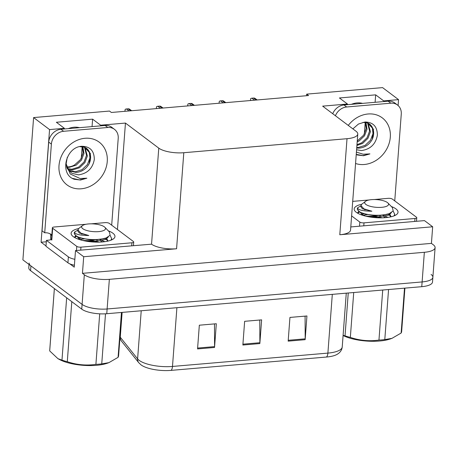 <?xml version="1.0" encoding="UTF-8"?>
<svg xmlns="http://www.w3.org/2000/svg" width="458" height="458" viewBox="0 0 458 458"><rect width="100%" height="100%" fill="white"/><g stroke="black" fill="none" stroke-linecap="round" stroke-linejoin="round"><path stroke-width="0.69" d="M68.351 128.629A20.1 16.998 -53.1 0 1 79.509 127.673M45.995 245.923L41.094 242.23L46.31 241.784M100.594 125.864L100.646 125.2L125.452 123.07L158.771 148.134L151.552 244.177L75.501 250.572L74.253 267.174L69.885 263.888M158.771 148.134A18.841 6.074 4.3 0 0 183.801 152.72L347.015 138.705L339.796 234.754L432.673 226.779L424.48 220.613L350.788 226.939M339.796 234.754A18.841 6.074 4.3 0 0 350.547 230.122L357.772 134.074A18.841 6.074 4.3 0 0 355.969 131.206L322.65 106.142L347.456 104.012L347.404 104.676M151.552 244.177A18.841 6.074 4.3 0 0 176.576 248.763L83.7 256.738L82.451 273.34L431.425 243.381L433.302 244.79A18.841 6.074 -175.7 0 1 435.1 247.664A18.841 6.074 -175.7 0 1 424.348 252.295L109.347 279.334A18.841 6.074 -175.7 0 1 84.324 274.748L82.451 273.34M75.501 250.572L83.7 256.738M431.07 274.434A18.841 6.074 -175.7 0 1 432.873 277.308A18.841 6.074 -175.7 0 1 422.116 281.939L107.12 308.978A18.841 6.074 -175.7 0 1 82.097 304.393L22.9 259.869L33.6 117.574L49.561 129.585L41.094 242.23M383.649 101.562L383.701 100.897L398.54 99.626L382.579 87.615L306.688 94.13L306.568 95.716M398.54 99.626L398.099 105.506M432.673 226.779L431.425 243.381M365.221 122.389L364.339 134.079M82.165 146.686L81.284 158.376M306.688 94.13L308.56 95.545L111.363 112.473L109.491 111.059L33.6 117.574M347.015 138.705A18.841 6.074 4.3 0 0 357.772 134.074M125.452 123.07L117.448 229.521M49.561 129.585L64.401 128.309L64.349 128.973M375.108 102.3L375.669 94.852L339.424 97.966L347.456 104.012M375.669 94.852L383.701 100.897M92.052 126.597L92.613 119.154L56.363 122.263L64.401 128.309M92.613 119.154L100.646 125.2M362.564 103.376A20.1 16.998 126.9 0 0 351.406 104.332M435.1 247.664L432.873 277.308A18.841 6.074 -175.7 0 1 422.116 281.939L107.12 308.978A18.841 6.074 -175.7 0 1 82.097 304.393L30.938 265.915A18.841 6.074 -175.7 0 1 29.135 263.041M305.091 316.123L305.183 338.834A5.027 2.135 85.1 0 1 305.154 339.681L306.94 315.968L289.948 317.423L288.162 341.141L305.154 339.681M214.476 323.903L214.573 346.614A5.027 2.135 85.1 0 1 214.539 347.462L216.325 323.743L199.333 325.203L197.553 348.922L214.539 347.462M259.783 320.016L259.875 342.721A5.027 2.135 85.1 0 1 259.846 343.569L261.632 319.856L244.641 321.316L242.86 345.029L259.846 343.569M326.462 357.04A6.28 2.674 -94.9 0 0 327.894 353.107A25.121 8.095 4.3 0 0 342.229 346.929C341.868 350.25 340.013 352.809 336.664 354.595A22.608 7.288 -175.7 0 1 326.462 357.04L171.057 370.385A22.608 7.288 -175.7 0 1 141.081 364.917A22.608 7.288 -175.7 0 1 141.03 364.883M432.873 277.308L432.512 282.048A18.841 6.074 -175.7 0 1 421.761 286.679L106.766 313.724A18.841 6.074 -175.7 0 1 81.736 309.139L30.577 270.655A18.841 6.074 -175.7 0 1 28.78 267.787L29.026 264.478M250.4 100.537L250.703 98.579A3.143 2.656 -53.1 0 1 251.923 98.195L253.618 98.052A3.143 2.656 -53.1 0 1 254.797 98.23L257.207 99.953M219.027 103.227L219.33 101.27A3.143 2.656 -53.1 0 1 220.544 100.892L222.244 100.743A3.143 2.656 -53.1 0 1 223.418 100.92L225.828 102.644M187.654 105.924L187.952 103.966A3.143 2.656 -53.1 0 1 189.171 103.582L190.871 103.439A3.143 2.656 -53.1 0 1 192.045 103.611L194.455 105.34M156.275 108.615L156.579 106.657A3.143 2.656 -53.1 0 1 157.798 106.279L159.493 106.13A3.143 2.656 -53.1 0 1 160.672 106.308L163.082 108.031M124.902 111.311L125.2 109.353A3.143 2.656 -53.1 0 1 126.419 108.97L128.12 108.827A3.143 2.656 -53.1 0 1 129.293 108.998L131.704 110.727M81.999 146.285C90.197 146.508 94.296 150.928 94.296 159.556C92.636 168.464 87.358 173.565 78.461 174.87L71.797 173.261L67.177 168.349L66.129 163.809L70.246 174L80.076 178.511L86.871 178.202L80.499 180.023L74.351 179.296C59.036 174.406 65.671 146.617 81.999 146.285M67.257 157.386L66.129 163.809M67.572 169.065L72.725 169.872L79.543 167.743L84.879 162.647L87.381 156.012L84.953 147.379M67.332 168.647L71.872 169.231L78.69 167.101L84.026 162.006L86.528 155.371L84.478 147.195M68.288 170.136L69.576 170.971L76.125 172.431C81.816 171.893 86.161 168.996 89.155 163.729L90.421 153.585L84.358 147.155L79.932 146.692M68.202 170.021L75.272 171.79L82.091 169.66L87.432 164.565L89.934 157.93L89.321 152.354L86.241 148.123M66.691 167.181L69.324 167.313L76.137 165.183L81.478 160.088L83.98 153.453L82.887 146.783M82.303 146.703L83.127 152.812L80.625 159.447L74.58 164.943A14.192 12.005 -53.1 0 1 68.723 166.867A14.192 12.005 -53.1 0 1 66.587 166.861M48.708 142.1L51.388 144.115L44.718 232.807L42.039 230.792L48.708 142.1A12.561 10.626 -53.1 0 1 60.925 129.27L105.1 125.475A12.561 10.626 -53.1 0 1 111.763 127.295L114.437 129.311A12.561 10.626 -53.1 0 1 118.216 138.379L111.689 225.187M50.884 239.717A6.28 2.674 85.1 0 1 50.655 235.944L50.746 234.759A12.561 10.626 126.9 0 0 49.945 233.746M51.388 144.115A12.561 10.626 -53.1 0 1 63.605 131.286L107.779 127.49A12.561 10.626 -53.1 0 1 114.437 129.311M44.718 232.807A12.561 10.626 -53.1 0 1 51.376 234.628A12.561 10.626 -53.1 0 1 51.828 234.994M51.485 239.545A12.561 4.048 -175.7 0 1 46.418 240.353L45.972 246.278L67.933 262.8A12.561 4.048 4.3 0 0 74.396 265.239M74.843 259.314A12.561 4.048 -175.7 0 1 68.379 256.869L46.418 240.353M50.746 234.759L51.788 235.544M72.57 178.408L79.497 179.891L86.871 178.202M352.872 128.875L358.465 124.032L365.055 121.988C373.253 122.206 377.352 126.631 377.352 135.253C375.692 144.161 370.413 149.268 361.517 150.567L356.587 149.777M356.416 152.108L363.131 154.214L369.927 153.899L363.555 155.726L357.406 154.993L356.238 154.449M356.719 148.026L359.181 148.129C364.871 147.596 369.217 144.694 372.211 139.432L373.476 129.282L367.413 122.853L362.988 122.395M356.765 147.476L358.328 147.493L365.146 145.358L370.488 140.268L372.989 133.633L372.377 128.057L369.297 123.82M357.183 141.906L359.192 140.881L364.534 135.791L367.035 129.156L365.942 122.486M365.358 122.401L366.182 128.515L363.681 135.15L357.635 140.646A14.192 12.005 -53.1 0 1 357.263 140.858M356.914 145.467L362.599 143.44L367.934 138.345L370.436 131.715L368.009 123.082M356.971 144.676L361.746 142.799L367.081 137.709L369.583 131.074L367.534 122.893M332.737 113.727A12.561 10.626 -53.1 0 1 343.981 104.968L388.155 101.178A12.561 10.626 -53.1 0 1 394.819 102.998L397.492 105.014A12.561 10.626 -53.1 0 1 401.271 114.076L394.744 200.89M335.416 115.742A12.561 10.626 -53.1 0 1 346.66 106.983L390.834 103.193A12.561 10.626 -53.1 0 1 397.492 105.014M356.244 154.386L362.931 155.583L369.927 153.899M108.277 230.809A21.984 7.082 -175.7 0 1 112.863 233.191A21.984 7.082 -175.7 0 1 113.475 238.847A21.984 7.082 -175.7 0 1 93.81 242.042A21.984 7.082 -175.7 0 1 73.223 236.597A21.984 7.082 -175.7 0 1 72.249 235.75A21.984 7.082 -175.7 0 1 78.639 228.565M75.73 235.664L74.602 237.496M104.848 241.675L100.291 239.666M81.209 237.971L77.974 239.036M91.171 223.83L105.134 222.634A3.143 1.013 -175.7 0 1 109.307 223.395L133.415 241.526A3.143 1.013 -175.7 0 1 133.713 242.007A3.143 1.013 -175.7 0 1 131.921 242.78L80.952 247.154A3.143 1.013 -175.7 0 1 76.778 246.393L52.67 228.256A3.143 1.013 -175.7 0 1 52.372 227.781A3.143 1.013 -175.7 0 1 54.164 227.008L86.064 224.265M82.726 233.964L81.581 234.067M98.934 242.133L93.678 241.126L83.213 240.582M76.183 235.967L74.774 236.689M391.332 206.512A21.984 7.082 -175.7 0 1 395.918 208.894A21.984 7.082 -175.7 0 1 396.531 214.55A21.984 7.082 -175.7 0 1 376.865 217.745A21.984 7.082 -175.7 0 1 356.278 212.294A21.984 7.082 -175.7 0 1 355.305 211.447A21.984 7.082 -175.7 0 1 361.694 204.268M358.786 211.367L357.658 213.193M387.903 217.373L383.346 215.363M364.265 213.674L361.03 214.739M374.226 199.533L388.189 198.331A3.143 1.013 -175.7 0 1 392.363 199.098L416.471 217.229A3.143 1.013 -175.7 0 1 416.769 217.705A3.143 1.013 -175.7 0 1 414.977 218.477L364.007 222.857A3.143 1.013 -175.7 0 1 359.833 222.09L351.618 215.907M352.712 201.377L369.119 199.969M365.782 209.667L364.637 209.764M381.989 217.831L376.734 216.823L366.268 216.279M359.238 211.67L357.83 212.392M105.506 313.81L101.739 363.887L108.901 362.656L107.304 363.223A29.518 9.515 -175.7 0 1 96.535 365.312A29.518 9.515 -175.7 0 1 59.752 359.645L57.948 358.683L61.973 360.148L66.662 297.797M121.857 312.425L118.599 355.694A34.545 11.135 -175.7 0 1 118.078 357.337L121.456 312.459M108.901 362.656L118.078 357.337M101.739 363.887A34.545 11.135 -175.7 0 1 98.888 364.184A34.545 11.135 -175.7 0 1 95.899 364.385L99.701 313.822M110.979 240.187L111.666 238.521L110.069 235.366M77.917 230.071L74.511 232.097C74.9 234.227 79.663 235.366 88.806 235.526L80.826 233.133L77.929 229.905L78.919 228.33M74.299 232.859L74.253 233.471L76.085 235.904L78.009 236.889A18.841 6.074 -175.7 0 1 74.299 232.859A18.841 6.074 -175.7 0 1 74.511 232.097M76.709 236.271L74.597 237.399M88.474 223.939A11.965 3.859 -175.7 0 1 104.893 227.311A11.965 3.859 -175.7 0 1 98.682 231.616A11.965 3.859 -175.7 0 1 85.44 230.059A11.965 3.859 -175.7 0 1 82.457 225.628A11.965 3.859 -175.7 0 1 88.474 223.939M104.893 227.311L109.336 231.908L110.132 235.252L106.142 237.971L100.812 239.208C92.052 240.101 84.449 239.328 78.009 236.889M54.388 288.563L49.699 350.92A34.545 11.135 -175.7 0 1 49.71 350.513L54.365 288.546M71.803 301.662L67.286 361.7A34.545 11.135 -175.7 0 1 61.973 360.148M67.286 361.7C76.601 364.849 86.138 365.747 95.899 364.385M49.699 350.92L57.948 358.683M102.815 241.91L100.691 241.051M97.348 240.055L95.344 239.614M84.862 238.784L79.56 239.586M108.054 241.08L106.411 237.874M78.347 237.026L79.406 237.725L91.755 240.198L104.247 238.647L106.142 237.971M99.34 242.122L93.489 240.799L82.583 240.433M107.756 241.148L106.525 239.551L104.888 238.372M77.488 236.694L78.902 238.979L82.314 240.364M86.287 241.194L91.64 241.681L105.638 239.5L108.294 236.992M77.929 229.905L77.837 231.135L79.349 233.048L88.806 235.526M388.561 289.53L384.794 339.584L391.956 338.353L390.359 338.926A29.518 9.515 -175.7 0 1 379.59 341.01A29.518 9.515 -175.7 0 1 343.088 335.496M404.912 288.128L401.655 331.392A34.545 11.135 -175.7 0 1 401.134 333.04L404.511 288.162M391.956 338.353L401.134 333.04M384.794 339.584A34.545 11.135 -175.7 0 1 381.943 339.888A34.545 11.135 -175.7 0 1 378.955 340.088L382.722 290.034M394.035 215.89L394.722 214.224L393.124 211.064M360.973 205.774L357.566 207.8C357.956 209.924 362.719 211.069 371.862 211.224L363.881 208.831L360.984 205.602L361.585 204.382L365.513 201.325A11.965 3.859 -175.7 0 1 371.53 199.642A11.965 3.859 -175.7 0 1 387.949 203.014A11.965 3.859 -175.7 0 1 381.737 207.319A11.965 3.859 -175.7 0 1 368.495 205.756A11.965 3.859 -175.7 0 1 365.513 201.325M357.355 208.556L357.309 209.174L359.141 211.607L361.064 212.586A18.841 6.074 -175.7 0 1 357.355 208.556A18.841 6.074 -175.7 0 1 357.566 207.8M359.765 211.974L357.652 213.102M387.949 203.014L392.392 207.606L393.187 210.955L389.197 213.674L383.867 214.905C375.108 215.804 367.505 215.031 361.064 212.586M353.719 292.525L350.341 337.397A34.545 11.135 -175.7 0 1 345.029 335.851L348.252 292.994M350.341 337.397C359.656 340.552 369.194 341.445 378.955 340.088M343.105 335.308L345.029 335.851M385.871 217.607L383.747 216.749M380.403 215.752L378.4 215.317M367.917 214.487L362.616 215.289M391.109 216.783L389.466 213.577M361.402 212.73L362.461 213.422L374.81 215.901L387.302 214.35L389.197 213.674M382.396 217.819L376.545 216.502L365.639 216.13M390.811 216.852L389.581 215.254L387.943 214.075M360.543 212.392L361.957 214.682L365.37 216.067M369.343 216.897L374.696 217.384L388.693 215.197L391.35 212.689M360.984 205.602L360.893 206.833L362.404 208.751L371.862 211.224M84.324 274.748L81.736 309.139M109.347 279.334L106.766 313.724M424.348 252.295L421.761 286.679M183.801 152.72L176.576 248.763M120.013 336.882A25.121 8.095 4.3 0 0 120.265 337.225L137.606 358.9A25.121 8.095 4.3 0 0 139.123 360.332A25.121 8.095 4.3 0 0 172.489 366.446A6.28 2.674 85.1 0 1 171.057 370.385M141.081 364.917L138.74 362.696A6.28 5.696 141.3 0 1 137.606 358.9L141.224 310.764M122.131 312.402L120.265 337.225A6.28 5.696 141.3 0 0 121.404 341.021L119.899 338.399M176.903 307.702L172.489 366.446L327.894 353.107L332.308 294.362M30.577 270.655L30.938 265.915M259.875 342.721L242.923 344.181M214.573 346.614L197.616 348.069M305.183 338.834L288.231 340.288M256.251 100.033L253.618 98.052M254.556 100.176L251.923 98.195M224.878 102.724L222.244 100.743M223.178 102.873L220.544 100.892M193.505 105.42L190.871 103.439M191.805 105.563L189.171 103.582M162.126 108.111L159.493 106.13M160.432 108.26L157.798 106.279M130.753 110.807L128.12 108.827M129.053 110.951L126.419 108.97M85.022 138.282A26.753 22.625 -53.1 0 1 107.252 161.468A26.753 22.625 -53.1 0 1 81.226 188.793A26.753 22.625 -53.1 0 1 59.002 165.607A26.753 22.625 -53.1 0 1 85.022 138.282M89.155 163.729A14.192 12.005 126.9 0 0 86.299 148.163L84.358 147.15M68.379 256.869L67.933 262.8M60.925 129.27L63.605 131.286M107.779 127.49L105.1 125.475M348.269 125.412A26.753 22.625 -53.1 0 1 368.077 113.985A26.753 22.625 -53.1 0 1 390.308 137.171A26.753 22.625 -53.1 0 1 364.282 164.496A26.753 22.625 -53.1 0 1 355.557 163.495M372.211 139.432A14.192 12.005 126.9 0 0 369.354 123.866L367.413 122.853M343.981 104.968L346.66 106.983M390.834 103.193L388.155 101.178M131.921 242.78L131.698 245.751M52.67 228.256L51.783 240.112M76.778 246.393L76.469 250.492M80.952 247.154L80.728 250.125M414.977 218.477L414.753 221.449M359.833 222.09L359.524 226.189M364.007 222.857L363.784 225.823M138.74 362.696L121.404 341.021M342.229 346.929L346.271 293.16M133.713 242.007L133.444 245.597M52.372 227.781L51.479 239.637M416.769 217.705L416.499 221.3M111.666 238.521L111.609 239.265M82.457 225.628L78.919 228.324M77.425 236.654L77.391 237.061M106.325 239.128L106.909 239.437M76.744 236.294L79.406 237.725M394.722 214.224L394.664 214.962M360.48 212.357L360.446 212.764M389.38 214.825L389.964 215.14M359.799 211.991L362.461 213.422"/></g></svg>
